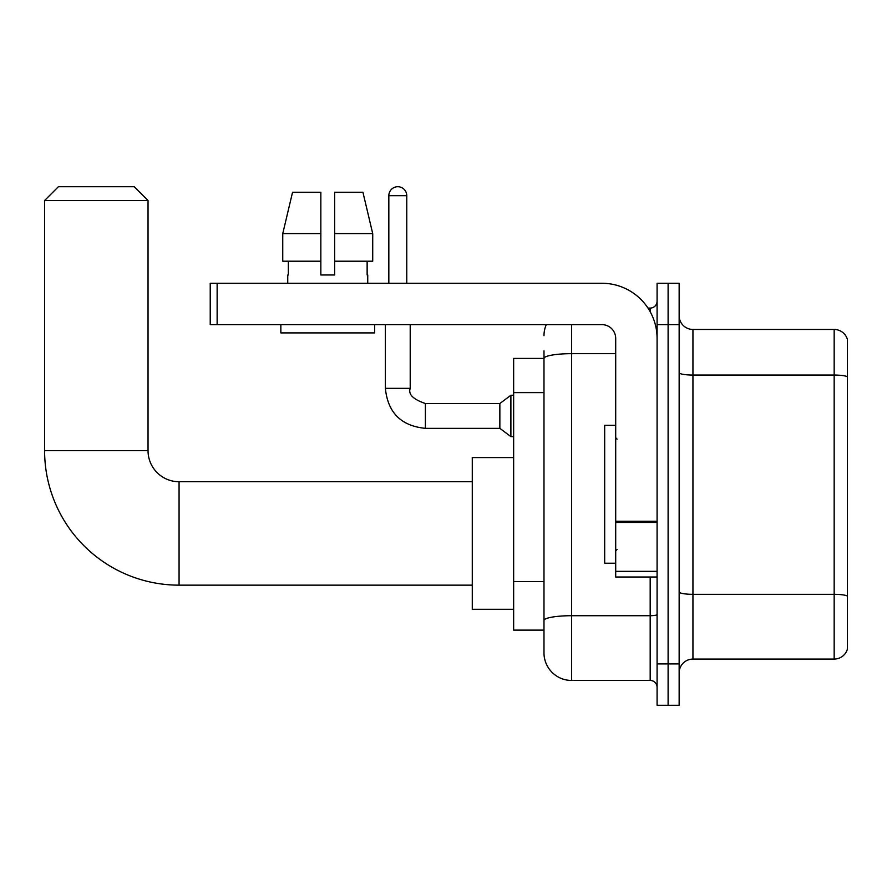 <?xml version="1.0" encoding="UTF-8"?>
<svg xmlns="http://www.w3.org/2000/svg" width="892" height="892" viewBox="0 0 892 892"><rect width="100%" height="100%" fill="white"/><g stroke="black" fill="none" stroke-linecap="round" stroke-linejoin="round"><path stroke-width="1.34" d="M571.571 324.632L571.571 680.451A27.585 27.585 0 0 1 543.986 652.877L543.986 350.835L543.986 358.428L513.647 358.428L513.647 630.12L543.986 630.12M657.081 663.904L657.081 705.282L668.108 705.282L668.108 663.904L668.108 705.282L679.147 705.282L679.147 663.904L668.108 663.904L668.108 324.632L668.108 663.904L657.081 663.904L657.081 324.632L668.108 324.632L668.108 283.266L668.108 324.632L679.147 324.632L679.147 663.904M679.147 324.632L679.147 283.266L657.081 283.266L657.081 324.632M571.571 680.451L650.179 680.451L650.179 577.024M647.982 308.086L650.179 308.086A6.891 6.891 0 0 0 657.081 301.195M543.986 652.877L543.986 625.292M615.703 353.667L571.571 353.667A27.585 4.795 180 0 0 543.986 358.461L543.986 350.835M657.081 687.353A6.891 6.891 0 0 0 650.179 680.451M543.986 335.671A27.585 27.585 0 0 1 546.294 324.632M679.147 672.869A13.793 13.793 0 0 1 692.939 659.077L834.165 659.077L834.165 329.46L692.939 329.46A13.793 13.793 0 0 1 679.147 315.668A13.793 13.793 0 0 0 692.939 329.46L692.939 659.077M847.4 339.395A13.793 13.793 0 0 0 834.165 329.46A13.793 13.793 0 0 1 847.4 339.395L847.4 649.153A13.793 13.793 0 0 1 834.165 659.077M679.147 372.655A13.793 2.397 0 0 0 692.939 375.053L834.165 375.053A13.793 2.397 180 0 1 847.4 376.77L847.4 340.499M334.634 274.981L320.841 274.981L334.634 274.981L320.841 274.981L334.634 274.981L334.634 192.237L362.921 192.237L372.722 233.615L372.722 261.2L334.634 261.2M320.841 233.615L282.753 233.615L292.554 192.237L282.753 233.615L292.554 192.237L320.841 192.237L320.841 274.981M472.269 585.152L179.069 585.152A134.469 134.469 0 0 1 44.6 450.694L44.6 200.51L58.393 186.718L134.246 186.718L148.039 200.51L44.6 200.51M179.069 585.152L179.069 481.725A31.03 31.03 0 0 1 148.039 450.694L148.039 200.51M513.647 457.585L472.269 457.585L472.269 609.292L513.647 609.292M388.834 283.266L388.834 195.683A8.965 8.965 0 0 1 397.799 186.718A8.965 8.965 0 0 1 406.763 195.683L406.763 283.266M425.384 428.35C401.121 425.952 387.786 412.617 385.389 388.355C387.786 412.617 401.121 425.952 425.384 428.35C401.121 425.952 387.786 412.617 385.389 388.355C387.786 412.617 401.121 425.952 425.384 428.35C401.121 425.952 387.786 412.617 385.389 388.355C387.786 412.617 401.121 425.952 425.384 428.35C401.121 425.952 387.786 412.617 385.389 388.355C387.786 412.617 401.121 425.952 425.384 428.35C401.121 425.952 387.786 412.617 385.389 388.355C387.786 412.617 401.121 425.952 425.384 428.35C401.121 425.952 387.786 412.617 385.389 388.355C387.786 412.617 401.121 425.952 425.384 428.35C401.121 425.952 387.786 412.617 385.389 388.355C387.786 412.617 401.121 425.952 425.384 428.35C401.121 425.952 387.786 412.617 385.389 388.355C387.786 412.617 401.121 425.952 425.384 428.35C401.121 425.952 387.786 412.617 385.389 388.355L410.208 388.355C408.079 394.309 413.141 399.36 425.384 403.518L499.855 403.518L499.855 428.35L425.384 428.35L425.384 403.552M499.855 403.518L510.893 395.245L510.893 436.623L513.647 436.623M657.081 577.024L615.703 577.024L615.703 521.251L657.081 521.251M657.081 338.425A55.17 55.17 0 0 0 601.91 283.266L217.135 283.266L217.135 324.632L601.91 324.632A13.793 13.793 0 0 1 615.703 338.425L615.703 521.251M217.135 324.632L210.233 324.632L210.233 283.266L217.135 283.266M287.748 274.981L288.339 274.981L287.748 274.981L287.748 283.266M367.738 274.981L367.136 274.981L367.738 274.981L367.738 283.266M367.136 261.2L367.136 274.981M288.339 274.981L288.339 261.2M280.846 324.632L280.846 332.906L374.629 332.906L374.629 324.632M320.841 261.2L282.753 261.2L282.753 233.615M372.722 261.2L372.722 233.615L334.634 233.615M372.722 233.615L362.921 192.237L372.722 233.615M615.703 425.317L604.676 425.317L604.676 563.231L615.703 563.231M543.986 392.614L513.647 392.614M543.986 581.562L513.647 581.562M657.081 614.51A6.891 1.193 0 0 1 650.179 615.714L571.571 615.714A27.585 4.795 180 0 0 543.986 620.497M650.179 311.721L650.179 308.086M847.4 596.057A13.793 2.397 180 0 0 834.165 594.328L692.939 594.328A13.793 2.397 0 0 1 679.147 591.942M44.6 450.694L148.039 450.694M410.208 388.355L410.208 324.632M388.834 195.683L406.763 195.683M657.081 522.444L615.703 522.444M615.703 571.326L657.081 571.326M472.269 481.725L179.069 481.725M499.855 428.35L510.893 436.623M385.389 388.355L385.389 324.632M510.893 395.245L513.647 395.245M617.086 439.109L615.703 437.727M617.086 549.439L615.703 550.81"/></g></svg>
